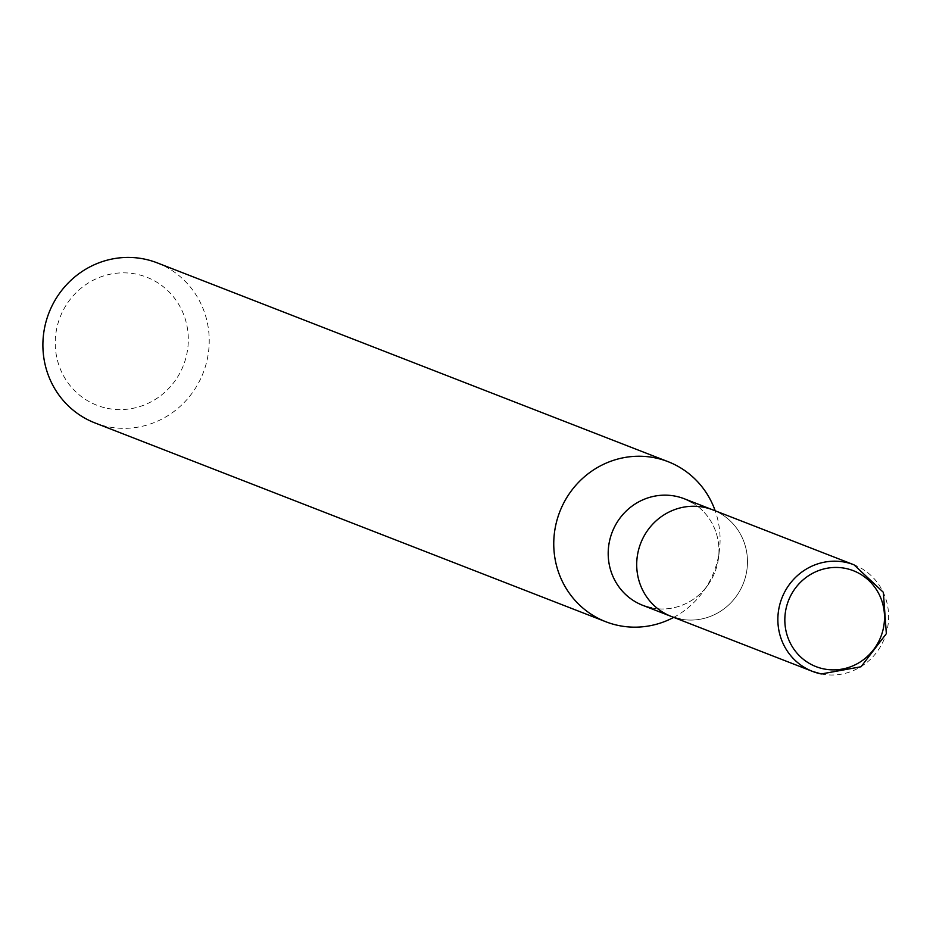 <?xml version="1.0" encoding="UTF-8"?>
<svg xmlns="http://www.w3.org/2000/svg" width="933" height="933" viewBox="0 0 933 933"><rect width="100%" height="100%" fill="white"/><g stroke="black" fill="none" stroke-linecap="round" stroke-linejoin="round"><path stroke-width="0.7" stroke-dasharray="4.67 3.5" d="M157.199 262.861A85.871 82.757 -68.7 0 1 205.47 366.249A85.871 82.757 -68.7 0 1 107.925 426.743A85.871 82.757 -68.7 0 1 94.921 422.917M107.283 408.316A68.704 66.196 111.3 0 0 186.717 354.458A68.704 66.196 111.3 0 0 136.288 274.139A68.704 66.196 111.3 0 0 56.843 327.996A68.704 66.196 111.3 0 0 107.283 408.316M673.708 617.378A85.871 82.757 111.3 0 0 703.4 591.324A85.871 82.757 111.3 0 0 719.46 550.062A85.871 82.757 111.3 0 0 715.191 510.794M692.426 502.759A57.193 55.105 -68.7 0 1 718.55 557.642A57.193 55.105 -68.7 0 1 707.855 585.119A57.193 55.105 -68.7 0 1 651.502 607.919A57.193 55.105 -68.7 0 1 642.837 605.365M680.029 619.011A57.193 55.105 -68.7 0 0 744.977 578.717A57.193 55.105 -68.7 0 0 712.835 509.873A57.193 55.105 -68.7 0 1 744.977 578.717A57.193 55.105 -68.7 0 1 680.029 619.011A57.193 55.105 -68.7 0 1 671.352 616.468M684.321 498.782A57.193 55.105 -68.7 0 1 716.462 567.626A57.193 55.105 -68.7 0 1 651.502 607.919M821.18 673.941A57.193 55.105 111.3 0 0 886.128 633.647A57.193 55.105 111.3 0 0 853.987 564.803M718.55 557.642L719.46 550.062M707.855 585.119L703.4 591.324"/><path stroke-width="1.4" d="M605.774 621.728L94.921 422.917A85.871 82.757 -68.7 0 1 46.65 319.541A85.871 82.757 -68.7 0 1 144.195 259.036A85.871 82.757 -68.7 0 1 157.199 262.861L668.063 461.672A85.871 82.757 111.3 0 0 655.048 457.846A85.871 82.757 111.3 0 0 557.514 518.34A85.871 82.757 111.3 0 0 605.774 621.728A85.871 82.757 111.3 0 0 618.789 625.553A85.871 82.757 111.3 0 0 673.708 617.378M715.191 510.794A85.871 82.757 111.3 0 0 668.063 461.672M651.502 607.919A57.193 55.105 -68.7 0 1 609.529 541.058A57.193 55.105 -68.7 0 1 675.655 496.228A57.193 55.105 -68.7 0 1 692.426 502.759M680.029 619.011A57.193 55.105 -68.7 0 1 671.352 616.468L642.837 605.365A57.193 55.105 -68.7 0 1 610.695 536.522A57.193 55.105 -68.7 0 1 675.655 496.228A57.193 55.105 -68.7 0 1 684.321 498.782L853.987 564.803A57.193 55.105 111.3 0 0 845.321 562.261A57.193 55.105 111.3 0 0 780.361 602.543A57.193 55.105 111.3 0 0 812.515 671.398A57.193 55.105 111.3 0 0 821.18 673.941M671.352 616.468A57.193 55.105 -68.7 0 1 639.21 547.613A57.193 55.105 -68.7 0 1 704.17 507.33A57.193 55.105 -68.7 0 1 712.835 509.873A57.193 55.105 -68.7 0 0 704.17 507.33A57.193 55.105 -68.7 0 0 639.21 547.613A57.193 55.105 -68.7 0 0 671.352 616.468L812.515 671.398L821.238 673.964L861.054 666.757L886.35 633.647L883.341 592.303L853.987 564.803M845.543 568.407A51.467 49.589 -68.7 0 1 883.318 628.562A51.467 49.589 -68.7 0 1 823.816 668.914A51.467 49.589 -68.7 0 1 786.029 608.748A51.467 49.589 -68.7 0 1 845.543 568.407"/></g></svg>
